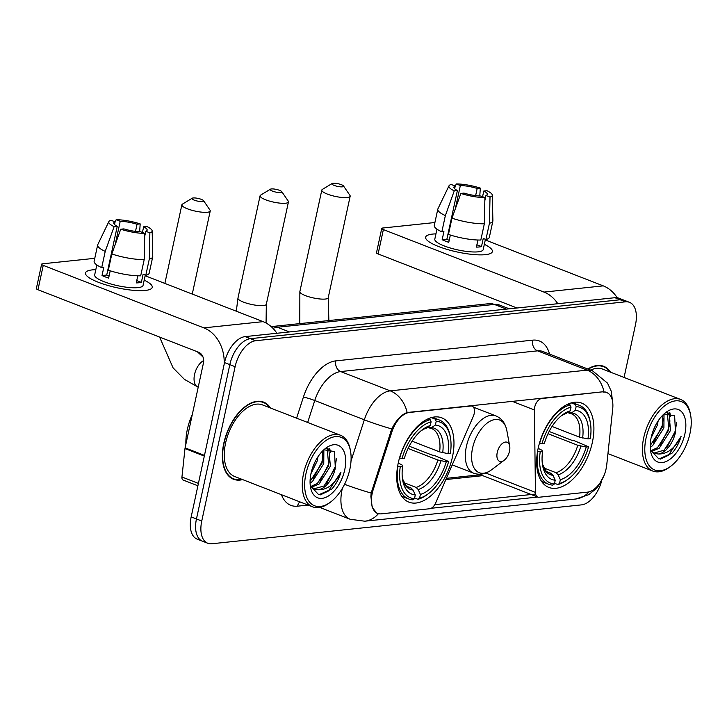 <?xml version="1.0" encoding="UTF-8"?>
<svg xmlns="http://www.w3.org/2000/svg" width="727" height="727" viewBox="0 0 727 727"><rect width="100%" height="100%" fill="white"/><g stroke="black" fill="none" stroke-linecap="round" stroke-linejoin="round"><path stroke-width="1.09" d="M603.056 392.089A23.046 12.822 111.3 0 1 606.672 392.544A23.046 12.822 111.3 0 1 612.716 408.783L606.736 464.971A23.046 12.822 111.3 0 1 606.118 468.751A23.046 12.822 111.3 0 1 587.589 492.134L539.107 497.232A8.533 4.753 -68.7 0 1 537.762 497.068A8.533 4.753 -68.7 0 1 535.463 492.397L534.39 409.964A8.533 4.753 -68.7 0 1 534.681 407.22A8.533 4.753 -68.7 0 1 541.542 398.56L602.41 391.835M452.412 457.147A45.238 25.163 111.3 0 0 441.752 417.834A45.238 25.163 111.3 0 0 398.278 462.845A45.238 25.163 111.3 0 0 408.938 502.157A45.238 25.163 111.3 0 0 452.412 457.147M592.351 442.425A45.238 25.163 111.3 0 0 581.682 403.112A45.238 25.163 111.3 0 0 538.207 448.123A45.238 25.163 111.3 0 0 548.876 487.435A45.238 25.163 111.3 0 0 592.351 442.425M381.257 513.844L429.739 508.736A8.533 4.753 -68.7 0 0 435.7 502.893L473.286 416.398A8.533 4.753 -68.7 0 0 472.186 406.166A8.533 4.753 -68.7 0 0 470.851 406.002L409.337 412.473A23.046 12.822 111.3 0 0 391.835 432.02L373.242 489.535A23.046 12.822 111.3 0 0 377.64 513.389A23.046 12.822 111.3 0 0 381.257 513.844M610.635 372.224A41.403 23.028 111.3 0 0 603.71 366.317A41.403 23.028 111.3 0 0 587.861 369.007M270.499 408.001A41.403 23.028 111.3 0 0 263.574 402.104A41.403 23.028 111.3 0 0 223.789 443.297A41.403 23.028 111.3 0 0 233.549 479.266A41.403 23.028 111.3 0 0 242.636 479.602M376.904 513.226L372.215 507.473L370.87 496.414L371.17 493.033L391.735 428.912C396.233 420.088 401.368 414.617 407.138 412.509L602.665 391.808L606.482 392.335M624.075 377.449L635.507 324.578A25.609 14.249 111.3 0 0 629.473 302.323L618.895 298.206A25.609 14.249 111.3 0 0 614.878 297.707L245.126 336.61A25.609 14.249 111.3 0 0 224.534 362.591L191.174 516.897L196.463 518.951A25.609 14.249 111.3 0 0 202.497 541.206A25.609 14.249 111.3 0 1 196.463 518.951L229.823 364.645L196.463 518.951L201.752 521.014A25.609 14.249 111.3 0 0 207.786 543.26A25.609 14.249 111.3 0 0 211.802 543.76L581.555 504.865A25.609 14.249 111.3 0 0 601.647 480.938M245.126 336.61L250.415 338.673A25.609 14.249 111.3 0 0 229.823 364.645A25.609 14.249 111.3 0 1 250.415 338.673L620.167 299.769L250.415 338.673L255.695 340.727A25.609 14.249 111.3 0 0 235.112 366.699L201.752 521.014M624.184 300.269A25.609 14.249 111.3 0 0 620.167 299.769A25.609 14.249 111.3 0 1 624.184 300.269M537.735 497.059L431.256 508.264M535.635 494.042L434.782 504.656M629.473 302.323A25.609 14.249 111.3 0 0 625.456 301.823L255.695 340.727M231.013 477.948A41.403 23.028 111.3 0 0 231.486 478.012M191.174 516.897A25.609 14.249 111.3 0 0 197.208 539.152L207.786 543.26M432.565 234.085A34.142 7.824 -167.8 0 1 435.946 233.876A34.142 7.824 -167.8 0 0 432.565 234.085A34.142 7.824 -167.8 0 0 427.858 240.901A34.142 7.824 -167.8 0 0 454.211 251.306A34.142 7.824 -167.8 0 0 485.445 254.659A34.142 7.824 -167.8 0 1 447.432 249.506A34.142 7.824 -167.8 0 1 425.631 237.156A34.142 7.824 -167.8 0 1 432.565 234.085M484.336 244.336A34.142 7.824 -167.8 0 1 488.808 254.077A34.142 7.824 -167.8 0 1 485.445 254.659A34.142 7.824 -167.8 0 0 492.379 251.587A34.142 7.824 -167.8 0 0 484.336 244.336M617.223 297.761A34.142 27.272 -96 0 0 603.246 285.865L485.282 239.955M557.8 303.713A34.142 27.272 -96 0 0 544.005 292.09L383.374 229.587L378.104 253.95L517.015 308.003M378.104 253.95A4.271 0.981 -167.8 0 1 376.486 252.778L381.757 228.414A4.271 0.981 12.2 0 1 382.62 228.033L434.91 222.526M381.757 228.414A4.271 0.981 12.2 0 0 383.374 229.587M455.275 208.985L460.345 185.521A17.075 3.908 -167.8 0 1 477.176 188.447L475.631 195.608M482.564 196.69L483.791 191.019A17.075 3.908 -167.8 0 1 487.281 194.382A17.075 3.908 -167.8 0 1 485.945 195.481L484.845 200.597M448.495 234.248A17.075 3.908 12.2 0 0 447.941 234.276M485.427 239.301L483.201 249.606A24.754 5.671 -167.8 0 1 478.175 251.833A24.754 5.671 -167.8 0 1 450.613 248.089A24.754 5.671 -167.8 0 1 434.81 239.138L436.963 229.159M483.791 191.019L486.926 190.683A22.192 5.08 -167.8 0 1 492.306 195.181L492.888 220.735A28.171 6.452 -167.8 0 1 492.861 221.09L489.344 237.329A28.171 6.452 -167.8 0 1 485.927 239.501L483.246 238.456L481.492 246.58A24.754 5.671 -167.8 0 1 479.229 246.962A24.754 5.671 -167.8 0 1 476.385 247.116L477.921 240.019M449.204 240.319A17.075 3.908 12.2 0 1 446.86 239.256L457.392 190.529L454.257 190.856L445.36 215.601L441.843 231.84L443.915 231.622L442.161 239.746A24.754 5.671 -167.8 0 0 448.768 242.318L450.349 235.03M480.82 240.037A28.171 6.452 -167.8 0 1 448.459 234.421L451.967 218.173L460.863 193.427L464.008 193.1A17.075 3.908 -167.8 0 0 480.838 196.017L484.909 197.599L484.336 223.798L480.82 240.037M441.843 231.84A28.171 6.452 -167.8 0 1 434.283 225.425L437.79 209.185A28.171 6.452 -167.8 0 1 437.908 208.849L448.995 185.812A22.192 5.08 -167.8 0 1 451.176 184.476L455.238 186.057L454.666 188.72M485.927 239.501L489.444 223.262L490.016 197.062L485.945 195.481M492.861 221.09A28.171 6.452 -167.8 0 1 489.444 223.262M484.336 223.798A28.171 6.452 -167.8 0 1 451.967 218.173M445.36 215.601A28.171 6.452 -167.8 0 1 437.79 209.185M492.306 195.181A22.192 5.08 -167.8 0 1 490.016 197.062M484.909 197.599A22.192 5.08 -167.8 0 1 460.863 193.427M454.257 190.856A22.192 5.08 -167.8 0 1 448.995 185.812M457.392 190.529A17.075 3.908 -167.8 0 1 453.902 187.166A17.075 3.908 -167.8 0 1 455.238 186.057M460.345 185.521L456.283 183.94L455.138 186.512M456.283 183.94A22.192 5.08 -167.8 0 1 480.32 188.111L477.176 188.447M479.784 195.99L480.32 188.111M448.595 233.776L448.086 233.576M481.492 246.58L476.894 244.79M446.86 239.256L442.161 239.746M646.058 438.081A36.704 20.42 111.3 0 0 670.876 466.143A36.704 20.42 111.3 0 0 689.987 433.465A36.704 20.42 111.3 0 0 690.65 415.317A36.704 20.42 111.3 0 0 669.231 402.84A36.704 20.42 111.3 0 0 646.058 438.081M690.65 415.317L690.377 413.854A38.413 21.365 111.3 0 0 680.636 399.459A38.413 21.365 111.3 0 0 643.722 437.672A38.413 21.365 111.3 0 0 652.773 471.051A38.413 21.365 111.3 0 0 669.685 467.034L670.876 466.143M658.18 420.869L657.29 425.286L651.092 437.908M650.429 449.94L658.907 458.973L671.948 453.248C676.065 448.65 679.118 443.052 681.081 436.436C674.956 448.35 667.368 454.202 658.308 454.002A21.337 11.868 111.3 0 0 675.474 432.356L674.638 415.789L664.024 413.963L663.905 427.858L652.61 445.678L650.22 447.259M662.897 415.044L662.252 427.212L650.202 445.596M667.386 412.663L669.031 413.945L670.512 430.429L659.225 448.25L651.656 451.431M666.85 412.782L667.377 413.299L668.858 429.784L657.572 447.614L651.001 450.676M655.281 425.886L652.637 432.247M658.308 454.002L654.654 453.466L650.411 449.84M675.474 432.356L664.178 450.186L653.855 453.103M684.879 434.001A28.171 15.667 111.3 0 0 665.932 412.391A28.171 15.667 111.3 0 0 651.165 437.545A28.171 15.667 111.3 0 0 650.683 451.585A28.171 15.667 111.3 0 0 667.141 461.018A28.171 15.667 111.3 0 0 684.879 434.001M610.017 371.979A40.976 22.791 111.3 0 0 603.555 366.717A40.976 22.791 111.3 0 0 588.234 369.152M680.636 399.459L602.628 369.107A38.413 21.365 111.3 0 0 590.651 370.098M681.081 436.436L668.458 455.293L660.479 459.082M676.601 422.505L675.338 430.938L666.704 447.941M669.076 412.509L669.622 414.681M669.949 420.824L668.731 428.367L660.098 445.369M663.342 418.252L662.124 425.795L653.482 442.798M669.812 412.563L670.694 416.744M333.12 183.24A5.98 1.372 12.2 0 0 332.139 183.495A5.98 1.372 12.2 0 0 335.083 185.739A5.98 1.372 12.2 0 0 342.372 186.839A5.98 1.372 12.2 0 0 343.489 185.948A5.98 1.372 12.2 0 0 339.109 183.958A5.98 1.372 12.2 0 0 333.12 183.24M343.489 185.948L349.941 195.372A14.513 3.326 -167.8 0 1 350.169 196.226A14.513 3.326 -167.8 0 1 347.224 197.535A14.513 3.326 -167.8 0 1 331.067 195.336A14.513 3.326 -167.8 0 1 321.807 190.092A14.513 3.326 -167.8 0 1 322.37 189.411L332.139 183.495M571.249 402.885L575.175 404.412L576.147 406.557A40.63 22.601 111.3 0 1 590.324 422.632A40.63 22.601 111.3 0 1 590.333 438.672L587.97 438.917A36.704 20.42 111.3 0 0 575.33 410.319L571.531 412.863L567.578 412.627M552.047 426.467L579.546 437.163L587.97 438.917M549.139 431.474L571.995 440.362L574.13 440.662L588.579 446.787A40.63 22.601 111.3 0 1 568.432 478.893L567.242 479.784A42.339 23.555 111.3 0 1 557.845 484.564L554.565 483.291M537.88 451.467A42.339 23.555 111.3 0 0 548.603 484.218A42.339 23.555 111.3 0 0 552.738 485.109L554.41 483.982A40.63 22.601 111.3 0 1 540.225 451.876L537.589 451.358M539.425 443.27L541.978 443.752A40.63 22.601 111.3 0 1 571.04 407.102L570.068 404.948A42.339 23.555 111.3 0 0 539.634 443.352M570.068 404.948L567.932 404.121M590.324 422.632L590.06 421.169A42.339 23.555 111.3 0 0 579.31 405.302A42.339 23.555 111.3 0 0 575.175 404.412M540.225 451.876L542.587 451.631A36.704 20.42 111.3 0 0 542.651 465.725A36.704 20.42 111.3 0 0 555.228 480.229L554.41 483.982M571.04 407.102L570.222 410.855A36.704 20.42 111.3 0 0 562.425 414.908A36.704 20.42 111.3 0 0 544.341 443.506L541.978 443.752M575.33 410.319L576.147 406.557M555.228 480.229L553.029 475.349L550.948 473.241L546.64 471.559M538.153 448.377L541.924 450.213L542.587 451.631M561.026 416.026L570.222 410.855M579.546 437.163A31.579 17.566 111.3 0 0 571.395 413.763L568.932 413.154M557.845 484.564L559.517 483.446A40.63 22.601 111.3 0 0 568.432 478.893M559.517 483.446L560.335 479.693A36.704 20.42 111.3 0 0 586.216 447.041L588.579 446.787M543.823 467.943L556.055 472.704L558.136 474.813L560.335 479.693M586.216 447.041L577.792 445.287L548.031 433.71M193.182 197.962A5.98 1.372 12.2 0 0 192.201 198.217A5.98 1.372 12.2 0 0 195.145 200.461A5.98 1.372 12.2 0 0 202.433 201.561A5.98 1.372 12.2 0 0 203.551 200.67A5.98 1.372 12.2 0 0 199.171 198.68A5.98 1.372 12.2 0 0 193.182 197.962M203.551 200.67L210.003 210.094A14.513 3.326 -167.8 0 1 210.239 210.948A14.513 3.326 -167.8 0 1 207.295 212.257A14.513 3.326 -167.8 0 1 191.137 210.058A14.513 3.326 -167.8 0 1 181.868 204.814A14.513 3.326 -167.8 0 1 182.432 204.133L192.201 198.217M431.32 417.607L435.237 419.134L436.209 421.278A40.63 22.601 111.3 0 1 450.386 437.354A40.63 22.601 111.3 0 1 450.395 453.394L448.032 453.639A36.704 20.42 111.3 0 0 435.391 425.041L431.593 427.585L427.64 427.349M412.109 441.189L439.608 451.885L448.032 453.639M409.21 446.196L432.065 455.084L434.201 455.384L448.641 461.509A40.63 22.601 111.3 0 1 428.494 493.615L427.312 494.514A42.339 23.555 111.3 0 1 417.907 499.295L414.626 498.013M397.942 466.198A42.339 23.555 111.3 0 0 408.665 498.94A42.339 23.555 111.3 0 0 412.8 499.831L414.481 498.713A40.63 22.601 111.3 0 1 400.286 466.598L397.651 466.08M399.486 457.992L402.049 458.483A40.63 22.601 111.3 0 1 431.102 421.824L430.13 419.67A42.339 23.555 111.3 0 0 399.696 458.074M430.13 419.67L427.994 418.843M450.386 437.354L450.122 435.891A42.339 23.555 111.3 0 0 439.372 420.024A42.339 23.555 111.3 0 0 435.237 419.134M400.286 466.598L402.649 466.352A36.704 20.42 111.3 0 0 402.713 480.447A36.704 20.42 111.3 0 0 415.29 494.951L414.481 498.713M431.102 421.824L430.284 425.577A36.704 20.42 111.3 0 0 422.496 429.63A36.704 20.42 111.3 0 0 404.412 458.228L402.049 458.483M435.391 425.041L436.209 421.278M415.29 494.951L413.09 490.071L411.019 487.962L406.702 486.281M398.223 463.099L401.986 464.935L402.649 466.352M421.087 430.748L430.284 425.577M439.608 451.885A31.579 17.566 111.3 0 0 431.465 428.485L428.994 427.876M417.907 499.295L419.588 498.168A40.63 22.601 111.3 0 0 428.494 493.615M419.588 498.168L420.397 494.415A36.704 20.42 111.3 0 0 446.278 461.763L448.641 461.509M403.885 482.664L416.126 487.426L418.198 489.535L420.397 494.415M446.278 461.763L437.854 460.009L408.101 448.432M271.398 188.938A5.98 1.372 12.2 0 0 270.417 189.193A5.98 1.372 12.2 0 0 273.361 191.437A5.98 1.372 12.2 0 0 280.649 192.537A5.98 1.372 12.2 0 0 281.767 191.646A5.98 1.372 12.2 0 0 277.387 189.656A5.98 1.372 12.2 0 0 271.398 188.938M281.767 191.646L288.219 201.07A14.513 3.326 -167.8 0 1 288.446 201.924A14.513 3.326 -167.8 0 1 285.502 203.233A14.513 3.326 -167.8 0 1 269.344 201.043A14.513 3.326 -167.8 0 1 260.084 195.79A14.513 3.326 -167.8 0 1 260.648 195.118L270.417 189.193M497.25 452.43A10.242 5.698 111.3 0 0 504.174 460.264A10.242 5.698 111.3 0 0 509.509 451.14A10.242 5.698 111.3 0 0 509.691 446.078A10.242 5.698 111.3 0 0 503.72 442.598A10.242 5.698 111.3 0 0 497.25 452.43M92.42 269.871A34.142 7.824 -167.8 0 1 95.81 269.662A34.142 7.824 -167.8 0 0 92.42 269.871A34.142 7.824 -167.8 0 0 87.713 276.687A34.142 7.824 -167.8 0 0 114.075 287.092A34.142 7.824 -167.8 0 0 145.309 290.446A34.142 7.824 -167.8 0 1 107.296 285.293A34.142 7.824 -167.8 0 1 85.495 272.943A34.142 7.824 -167.8 0 1 92.42 269.871M144.2 280.122A34.142 7.824 -167.8 0 1 148.671 289.864A34.142 7.824 -167.8 0 1 145.309 290.446A34.142 7.824 -167.8 0 0 152.243 287.374A34.142 7.824 -167.8 0 0 144.2 280.122M276.905 333.266A34.142 27.272 -96 0 0 263.11 321.643L145.146 275.742M224.134 364.436A34.142 27.272 -96 0 0 203.869 327.877L43.238 265.373L37.968 289.737L198.598 352.241A8.533 6.816 84 0 1 203.46 362.937L185.094 447.859L204.469 455.393M37.968 289.737A4.271 0.981 -167.8 0 1 36.35 288.564L41.621 264.201A4.271 0.981 12.2 0 1 42.484 263.819L94.764 258.312M41.621 264.201A4.271 0.981 12.2 0 0 43.238 265.373M197.898 485.781L183.068 480.011A4.271 2.372 -68.7 0 1 181.95 477.003L184.985 448.559A4.271 2.372 -68.7 0 1 185.094 447.859M115.139 244.772L120.209 221.308A17.075 3.908 -167.8 0 1 137.04 224.225L135.495 231.395M142.419 232.476L143.646 226.806A17.075 3.908 -167.8 0 1 147.145 230.159A17.075 3.908 -167.8 0 1 145.809 231.268L144.7 236.384M108.359 270.035A17.075 3.908 12.2 0 0 107.805 270.053M145.291 275.088L143.065 285.393A24.754 5.671 -167.8 0 1 138.039 287.619A24.754 5.671 -167.8 0 1 110.477 283.875A24.754 5.671 -167.8 0 1 94.674 274.924L96.827 264.937M143.646 226.806L146.79 226.47A22.192 5.08 -167.8 0 1 152.17 230.968L152.752 256.522A28.171 6.452 -167.8 0 1 152.725 256.876L149.208 273.116A28.171 6.452 -167.8 0 1 145.791 275.288L143.11 274.243L141.356 282.367A24.754 5.671 -167.8 0 1 139.093 282.748A24.754 5.671 -167.8 0 1 136.249 282.903L137.785 275.806M109.068 276.106A17.075 3.908 12.2 0 1 106.724 275.042L117.256 226.306L114.121 226.642L105.224 251.388L101.707 267.627L103.779 267.409L102.025 275.533A24.754 5.671 -167.8 0 0 108.632 278.105L110.213 270.817M140.684 275.824A28.171 6.452 -167.8 0 1 108.323 270.199L111.831 253.959L120.727 229.214L123.872 228.887A17.075 3.908 -167.8 0 0 140.702 231.804L144.764 233.385L144.2 259.575L140.684 275.824M101.707 267.627A28.171 6.452 -167.8 0 1 94.146 261.211L97.654 244.972A28.171 6.452 -167.8 0 1 97.772 244.626L108.85 221.599A22.192 5.08 -167.8 0 1 111.031 220.263L115.102 221.844L114.521 224.507M145.791 275.288L149.308 259.039L149.871 232.849L145.809 231.268M152.725 256.876A28.171 6.452 -167.8 0 1 149.308 259.039M144.2 259.575A28.171 6.452 -167.8 0 1 111.831 253.959M105.224 251.388A28.171 6.452 -167.8 0 1 97.654 244.972M152.17 230.968A22.192 5.08 -167.8 0 1 149.871 232.849M144.764 233.385A22.192 5.08 -167.8 0 1 120.727 229.214M114.121 226.642A22.192 5.08 -167.8 0 1 108.85 221.599M117.256 226.306A17.075 3.908 -167.8 0 1 113.766 222.944A17.075 3.908 -167.8 0 1 115.102 221.844M120.209 221.308L116.138 219.727L115.002 222.298M116.138 219.727A22.192 5.08 -167.8 0 1 140.184 223.898L137.04 224.225M139.648 231.768L140.184 223.898M108.459 269.563L107.95 269.363M141.356 282.367L136.749 280.577M106.724 275.042L102.025 275.533M305.922 473.868A36.704 20.42 111.3 0 0 330.74 501.921A36.704 20.42 111.3 0 0 349.851 469.242A36.704 20.42 111.3 0 0 350.514 451.103A36.704 20.42 111.3 0 0 329.095 438.617A36.704 20.42 111.3 0 0 305.922 473.868M350.514 451.103L350.241 449.64A38.413 21.365 111.3 0 0 340.49 435.246A38.413 21.365 111.3 0 0 303.586 473.459A38.413 21.365 111.3 0 0 312.637 506.837A38.413 21.365 111.3 0 0 329.549 502.82L330.74 501.921M340.49 435.246L262.492 404.894A38.413 21.365 111.3 0 0 225.579 443.106A38.413 21.365 111.3 0 0 234.63 476.485L312.637 506.837M269.881 407.765A40.976 22.791 111.3 0 0 263.419 402.504A40.976 22.791 111.3 0 0 224.043 443.27A40.976 22.791 111.3 0 0 233.703 478.875A40.976 22.791 111.3 0 0 242.018 479.357M192.328 414.399A42.684 23.746 111.3 0 0 187.33 429.484A42.684 23.746 111.3 0 0 185.885 444.197M318.035 456.656L317.154 461.072L310.956 473.686M323.869 449.768L323.76 463.644L312.474 481.465L310.084 483.046M322.761 450.822L322.116 462.999L310.065 481.374M327.25 448.45L328.895 449.731L330.376 466.216L319.089 484.037L311.519 487.217M326.714 448.568L327.241 449.086L328.722 465.571L317.435 483.4L310.865 486.463M315.145 461.672L312.501 468.034M310.293 485.727L318.771 494.76L331.812 489.035C335.929 484.436 338.982 478.829 340.945 472.223C334.82 484.137 327.232 489.989 318.172 489.789A21.337 11.868 111.3 0 0 335.329 468.143L324.042 485.972L313.719 488.889M318.172 489.789L314.518 489.253L310.275 485.627M344.743 469.787A28.171 15.667 111.3 0 0 325.796 448.177A28.171 15.667 111.3 0 0 311.029 473.332A28.171 15.667 111.3 0 0 310.547 487.372A28.171 15.667 111.3 0 0 327.005 496.805A28.171 15.667 111.3 0 0 344.743 469.787M335.329 468.143L334.502 451.576L323.888 449.749M340.945 472.223L328.322 491.079L320.343 494.869M336.465 458.292L335.202 466.725L326.568 483.728M328.94 448.295L329.485 450.458M329.813 456.611L328.595 464.153L319.962 481.156M323.206 454.039L321.988 461.581L313.346 478.584M329.676 448.35L330.558 452.53M540.897 398.305L541.542 398.56M470.196 405.748L470.851 406.002M409.337 412.473L408.683 412.218M391.835 432.02L390.663 431.565M373.242 489.535L372.07 489.08M485.718 473.041L535.463 492.397M512.199 401.331L534.39 409.964M308.066 505.065L297.543 506.174A8.533 6.816 84 0 1 299.86 501.866M297.543 506.174A42.684 23.746 -68.7 0 1 281.458 494.705M378.458 513.653A29.88 23.864 84 0 1 364.754 521.204L350.123 519.251A34.142 18.993 -68.7 0 1 342.081 489.58A34.142 18.993 -68.7 0 1 342.353 488.362M407.138 412.509A29.88 23.864 -96 0 0 390.254 390.853L587.125 370.143A29.88 23.864 84 0 1 604.01 391.789M391.735 428.912A29.88 2.599 -162.1 0 1 364.327 419.815A34.142 18.993 -68.7 0 1 390.254 390.853L340.672 371.561A34.142 18.993 111.3 0 0 314.755 400.522L307.657 422.469M532.691 340.154A8.533 6.816 84 0 0 537.553 350.85L587.125 370.143A34.142 18.993 -68.7 0 1 592.487 370.806L542.905 351.514A34.142 18.993 111.3 0 0 537.553 350.85L340.672 371.561A8.533 6.816 84 0 1 335.819 360.874L532.691 340.154A42.684 23.746 -68.7 0 1 549.576 354.113M351.014 461L364.327 419.815L314.755 400.522A8.533 0.745 17.9 0 0 303.413 397.069A42.684 23.746 -68.7 0 1 335.819 360.874M371.17 493.033A29.88 2.599 -162.1 0 1 344.571 484.273M603.973 475.622L598.366 486.045L596.004 488.817L588.679 494.687L575.684 499.013A29.88 23.864 -96 0 0 589.034 491.87M296.598 418.161L303.413 397.069M625.456 301.823L614.878 297.707M235.112 366.699L224.534 362.591M445.842 479.547L482.764 475.667M271.171 326.623L489.017 303.686L499.676 305.086A34.142 18.993 111.3 0 0 494.315 304.422L506.401 309.12M489.017 303.686A17.075 13.64 84 0 1 494.315 304.422L277.396 327.241L289.482 331.948M272.098 326.505A17.075 13.64 84 0 1 277.396 327.241A34.142 18.993 111.3 0 0 273.016 328.386M544.005 292.09L603.246 285.865M299.778 323.597L299.86 291.609A14.513 3.326 12.2 0 0 309.12 296.861A14.513 3.326 12.2 0 0 325.278 299.051A14.513 3.326 12.2 0 0 328.222 297.743L328.868 320.534M550.948 473.241A31.579 17.566 111.3 0 1 548.485 472.632L546.032 471.032L542.378 463.962A32.833 18.266 111.3 0 0 553.029 475.349M566.424 413.399A32.833 18.266 111.3 0 0 561.044 416.008M582.636 437.999A32.833 18.266 111.3 0 0 571.531 412.863M558.136 474.813A32.833 18.266 111.3 0 0 580.882 446.114M556.055 472.704A31.579 17.566 111.3 0 0 577.792 445.287M198.217 387.182L197.971 387.082A14.513 8.07 -68.7 0 1 194.545 374.478A14.513 8.07 -68.7 0 1 203.687 360.556M411.019 487.962A31.579 17.566 111.3 0 1 408.556 487.354L406.102 485.754L402.44 478.684A32.833 18.266 111.3 0 0 413.09 490.071M426.485 428.121A32.833 18.266 111.3 0 0 421.115 430.729M442.698 452.721A32.833 18.266 111.3 0 0 431.593 427.585M418.198 489.535A32.833 18.266 111.3 0 0 440.944 460.836M416.126 487.426A31.579 17.566 111.3 0 0 437.854 460.009M236.311 311.22L237.956 298.125A14.513 3.326 12.2 0 0 247.225 303.368A14.513 3.326 12.2 0 0 263.383 305.558A14.513 3.326 12.2 0 0 266.327 304.259L266.073 323.024M473.468 407.175L495.923 415.908C501.775 418.398 505.419 423.305 506.855 430.638A28.226 15.703 111.3 0 0 490.38 421.033A28.226 15.703 111.3 0 0 472.559 448.141A28.226 15.703 111.3 0 0 491.643 469.724L504.174 460.264M495.923 415.908A30.734 17.094 111.3 0 0 466.389 446.478A30.734 17.094 111.3 0 0 473.631 473.186C479.629 475.313 485.636 474.158 491.643 469.724M203.869 327.877L263.11 321.643M204.314 456.083L184.985 448.559M181.95 477.003L198.407 483.41M606.672 392.544L605.155 391.944M377.64 513.389L375.977 512.744M479.111 474.24L537.762 497.068M470.914 405.675L472.186 406.166M612.67 402.058L611.225 391.162L607.527 383.147L592.487 370.806M364.754 521.204L575.684 499.013M350.123 519.251L319.762 507.437M446.369 478.33L480.411 474.749M499.676 305.086L509.273 308.821M607.945 453.612L652.773 471.051M600.484 365.527L603.555 366.717M299.86 291.609L321.807 190.092M541.66 481.51L548.603 484.218M572.367 402.604L579.31 405.302M328.222 297.743L350.169 196.226M197.353 351.759L203.006 357.03M164.875 283.421L181.868 204.814M401.722 496.232L408.665 498.94M432.429 417.325L439.372 420.024M192.264 294.081L210.239 210.948M197.971 387.082L184.413 379.358L173.071 367.853L159.595 337.064M237.956 298.125L260.084 195.79M452.23 464.853L473.631 473.186M509.691 446.078L506.855 430.638M266.327 304.259L288.446 201.924M230.632 477.675L233.703 478.875M260.348 401.304L263.419 402.504"/></g></svg>
